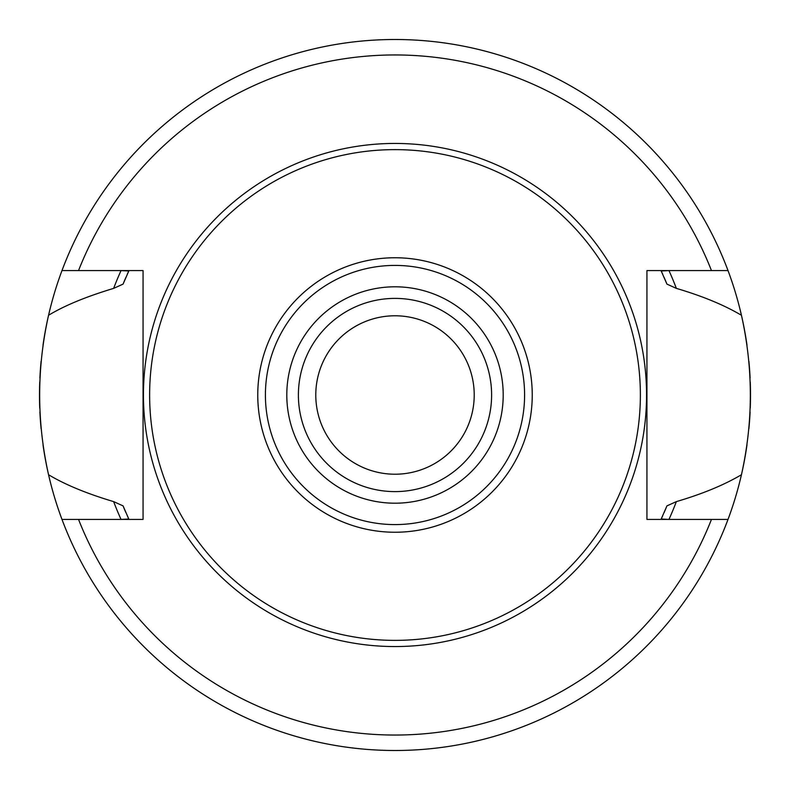 <?xml version="1.0" encoding="UTF-8"?>
<svg xmlns="http://www.w3.org/2000/svg" width="790" height="790" viewBox="0 0 790 790"><rect width="100%" height="100%" fill="white"/><g stroke="black" fill="none" stroke-linecap="round" stroke-linejoin="round"><path stroke-width="1.19" d="M43.016 444.859A355.5 355.5 0 0 0 48.555 474.731C36.695 421.584 36.695 368.426 48.555 315.269A355.5 355.5 0 0 0 43.016 345.141M41.1 361.257A355.5 355.5 0 0 0 39.905 377.985M39.737 382.044A355.5 355.5 0 0 0 39.737 408.025M39.905 412.025A355.5 355.5 0 0 0 41.11 428.743M116.624 519.425L121.038 519.405A300.881 300.881 0 0 1 113.642 501.62C86.732 493.592 65.037 484.625 48.555 474.731A355.5 355.5 0 0 0 61.985 519.425L143.059 519.425L143.059 270.575L61.985 270.575A355.5 355.5 0 0 0 48.555 315.269C64.494 305.602 86.189 296.635 113.642 288.38A300.881 300.881 0 0 1 121.038 270.595L116.624 270.575M673.376 270.575L668.962 270.595A300.881 300.881 0 0 1 676.358 288.38C702.438 296.072 724.134 305.029 741.445 315.269A355.5 355.5 0 0 0 728.015 270.575L646.941 270.575L646.941 519.425L728.015 519.425A355.5 355.5 0 0 0 741.445 474.731C724.065 485.001 702.369 493.957 676.358 501.62A300.881 300.881 0 0 1 668.962 519.405L673.376 519.425M121.038 519.405L128.8 519.02L123.062 505.886L113.642 501.62M123.062 505.886A293.673 293.673 0 0 0 125.896 512.601A293.673 293.673 0 0 1 125.768 512.285M127.407 515.979A293.673 293.673 0 0 0 128.987 519.425A293.673 293.673 0 0 1 127.407 515.979M661.013 519.425A293.673 293.673 0 0 0 662.672 515.821M664.064 512.69A293.673 293.673 0 0 0 666.938 505.886L661.2 519.02L668.962 519.405M676.358 501.62L666.938 505.886M668.962 270.595L661.2 270.98L666.938 284.114A293.673 293.673 0 0 0 664.054 277.29A293.673 293.673 0 0 1 664.242 277.725M662.672 274.189A293.673 293.673 0 0 0 661.013 270.575A293.673 293.673 0 0 1 662.672 274.189M128.987 270.575A293.673 293.673 0 0 0 127.368 274.091M125.926 277.349A293.673 293.673 0 0 0 123.062 284.114L128.8 270.98L121.038 270.595M113.642 288.38L123.062 284.114M666.938 284.114L676.358 288.38M741.445 315.269A355.5 355.5 0 0 1 746.985 345.141A355.5 355.5 0 0 0 741.445 315.269C753.305 368.426 753.305 421.584 741.445 474.731A355.5 355.5 0 0 0 746.985 444.859A355.5 355.5 0 0 1 741.445 474.731M395 149.626A245.374 245.374 0 0 1 640.374 395A245.374 245.374 0 0 1 395 640.374A245.374 245.374 0 0 1 149.626 395A245.374 245.374 0 0 1 395 149.626M395 491.607A96.607 96.607 0 0 0 491.607 395A96.607 96.607 0 0 0 395 298.393A96.607 96.607 0 0 0 298.393 395A96.607 96.607 0 0 0 395 491.607A96.607 96.607 0 0 1 298.393 395A96.607 96.607 0 0 1 395 298.393M395 315.783A79.217 79.217 0 0 0 315.783 395A79.217 79.217 0 0 0 395 474.217A79.217 79.217 0 0 0 474.217 395A79.217 79.217 0 0 0 395 315.783M728.015 519.425A355.5 355.5 0 0 1 61.985 519.425A355.5 355.5 0 0 0 728.015 519.425M61.985 270.575A355.5 355.5 0 0 1 728.015 270.575A355.5 355.5 0 0 0 61.985 270.575M748.89 428.743A355.5 355.5 0 0 0 750.095 412.025A355.5 355.5 0 0 1 748.89 428.743M750.263 408.005A355.5 355.5 0 0 0 750.263 382.024A355.5 355.5 0 0 1 750.263 408.005M750.095 377.985A355.5 355.5 0 0 0 748.9 361.257A355.5 355.5 0 0 1 750.095 377.985M711.464 270.575A340.046 340.046 0 0 0 78.536 270.575M78.536 519.425A340.046 340.046 0 0 0 711.464 519.425M395 143.444A251.556 251.556 0 0 0 143.444 395A251.556 251.556 0 0 0 395 646.556A251.556 251.556 0 0 0 646.556 395A251.556 251.556 0 0 0 395 143.444M395 257.757A137.243 137.243 0 0 0 257.757 395A137.243 137.243 0 0 0 395 532.243A137.243 137.243 0 0 0 532.243 395A137.243 137.243 0 0 0 395 257.757M395 265.41A129.59 129.59 0 0 0 265.41 395A129.59 129.59 0 0 0 395 524.59A129.59 129.59 0 0 0 524.59 395A129.59 129.59 0 0 0 395 265.41M395 503.2A108.2 108.2 0 0 0 503.2 395A108.2 108.2 0 0 0 395 286.8A108.2 108.2 0 0 0 286.8 395A108.2 108.2 0 0 0 395 503.2"/></g></svg>
